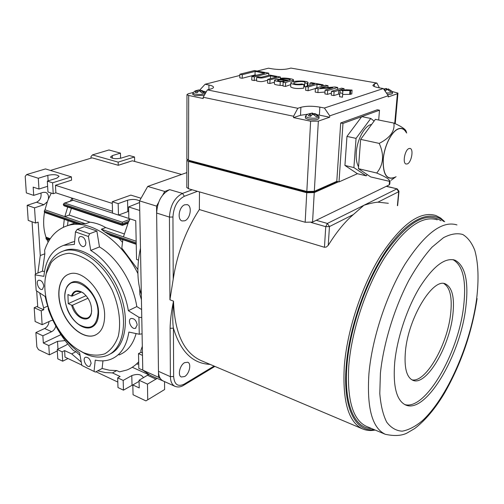 <?xml version="1.0" encoding="UTF-8"?>
<svg xmlns="http://www.w3.org/2000/svg" width="504" height="504" viewBox="0 0 504 504"><rect width="100%" height="100%" fill="white"/><g stroke="black" fill="none" stroke-linecap="round" stroke-linejoin="round"><path stroke-width="0.76" d="M92.106 327.027L91.344 327.335C88.559 328.293 85.51 328.003 82.209 326.472L78.769 324.406M64.972 294.103L65.463 290.978C66.515 286.7 68.613 283.821 71.77 282.341M98.034 312.625C96.762 326.548 90.468 330.561 79.141 324.664C69.558 318.497 62.685 301.934 65.407 291.482C69.048 270.692 98.356 288.956 98.034 312.625M88.017 298.223L72.519 305.204C76.041 314.591 80.955 318.893 87.261 318.1C89.41 317.293 90.808 315.428 91.445 312.512L91.684 310.653M83.847 293.423L81.283 291.879L76.243 291.444C74.321 292.131 72.986 293.674 72.236 296.068L81.509 291.98M71.385 296.068L67.933 294.519L68.235 303.635L71.669 305.204C74.85 318.333 89.555 324.406 91.419 313.022C92.226 305.065 89.447 298.343 83.084 292.843C77.395 289.372 73.496 290.449 71.385 296.068L72.236 296.068M86.115 295.653L68.235 303.635M72.519 305.204L71.669 305.204M137.176 324.992C136.37 320.519 134.36 318.345 131.153 318.465C126.901 319.738 131.412 330.019 135.456 328.268L137.176 324.992M91.111 363.403C90.273 359.226 88.427 357.16 85.567 357.223C81.868 358.35 86.209 367.889 89.706 366.32L91.111 363.403M43.829 286.178C43.054 282.19 41.36 280.199 38.745 280.211C35.104 281.156 38.89 290.783 42.355 289.397L43.829 286.178M85.888 242.827C85.145 238.581 83.317 236.483 80.419 236.527C76.243 237.573 80.073 247.981 84.067 246.456L85.453 245.196L85.888 242.827M44.484 271.53L42.405 271.19L37.882 273.004L40.276 255.547L38.14 222.119L35.519 223.033L28.205 220.399L27.178 205.317L36.546 202.23C40.112 200.422 41.574 197.366 40.937 193.057M112.285 203.421L55.459 185.289L71.562 180.161L71.404 176.873L45.511 168.928L26.655 174.56L25.2 176.381L26.328 192.912L33.718 195.382L43.136 192.352L45.694 192.364C48.019 193.504 48.901 195.773 48.346 199.168L51.276 193.076M48.346 199.168L47.357 201.694L43.892 204.731L36.546 202.23M136.231 244.301L122.856 239.652L121.804 248.081L137.869 269.527M55.824 326.056C55.131 328.702 53.739 330.58 51.635 331.695L42.865 335.796L43.338 342.997L48.787 345.555L49.373 354.841L38.499 349.656L36.855 346.935L35.872 332.564L44.648 328.52C47.231 327.077 48.68 324.752 49.008 321.558M37.693 306.212L34.178 307.742L35.116 321.508L42.141 324.683L50.967 320.664L52.876 320.261M95.35 372.097L81.824 365.413L95.35 372.097L102.11 368.493L102.961 360.851M45.455 277.786L46.689 270.976C49.486 260.555 55.037 253.903 63.34 251.023C80.325 245.259 105.808 264.058 117.319 292.364C129.037 320.601 123.385 349.801 106.577 355.673C100.088 357.985 93.02 357.399 85.384 353.921L78.246 349.808M109.859 354.117C125.924 347.111 130.618 317.848 118.711 290.272C106.999 262.622 82.013 244.61 65.287 250.268L62.994 251.137M83.425 352.649L78.076 349.694C55.66 335.91 39.583 297.297 46.381 273.231L51.188 262.515C55.931 257.04 61.898 253.953 69.073 253.26C76.709 254.117 84.502 257.512 92.44 263.447C100.094 270.717 106.659 279.575 112.121 290.014C119.146 306.256 121.313 323.19 118.213 336.477C115.252 344.484 110.785 350.267 104.8 353.821C98.204 355.9 91.079 355.509 83.425 352.649M104.637 314.83C104.523 292.906 82.813 268.399 69.155 274.063C58.533 277.471 55.642 295.187 62.483 311.466C69.161 327.802 84.118 339.255 94.519 335.425C101.342 332.59 104.712 325.723 104.637 314.83M68.33 274.371C58.269 278.573 55.994 296.264 62.962 312.165C69.785 328.129 84.439 339.104 94.67 335.349L95.855 334.845M98.576 312.159C98.664 320.261 96.163 325.364 91.073 327.468C83.418 330.265 72.374 321.836 67.435 309.746C62.641 295.772 64.273 286.568 72.33 282.127C82.454 277.924 98.444 295.98 98.576 312.159M81.824 365.413L79.626 352.869C62.011 339.539 50.526 320.746 45.165 296.503L36.181 290.638L35.123 274.863L43.892 276.343C45.455 259.976 52.051 249.65 63.674 245.36L74.371 244.427L75.455 231.89L88.408 236.496L90.733 250.431C108.455 260.965 124.507 286.499 128.344 310.691L138.928 317.281L139.268 334.234L128.879 332.067C126.592 346.317 120.544 355.402 110.741 359.314C105.966 361.078 100.8 361.337 95.256 360.095L94.072 371.196M133.043 384.804L132.023 385.283L131.79 375.6C137.264 373.672 141.076 374.239 143.218 377.307L143.231 377.874L143.218 377.307M157.046 378.454L147.47 384.136L139.06 380.249L139.217 387.929L132.823 384.93L133.056 394.745L145.933 400.888L164.606 389.542L145.933 400.888M147.47 384.136L147.729 399.609M48.787 345.555L57.519 341.359L65.092 340.603M67.668 343.93L65.955 345.246L57.235 349.511L57.784 358.854L62.698 361.192L62.168 351.824L57.235 349.511M120.588 158.262L120.45 153.128L108.946 149.984L92.478 154.898L118.169 162.137L118.257 165.287L92.112 157.853L50.413 170.434M118.163 203.622L112.235 201.739L112.587 213.154L118.484 215.082L118.163 203.622L127.543 200.239C132.552 198.979 136.559 199.231 139.564 200.989M139.589 202.52L128.583 206.93L139.74 210.477M128.684 211.321L118.484 215.082M47.628 186.304L38.972 189.05L38.298 178.258L47.804 175.348C53.405 174.214 57.16 174.548 59.069 176.35L56.82 178.164L47.319 181.125L52.599 182.794L53.216 193.712L55.875 192.843L112.531 211.302M26.655 174.56L38.298 178.258M33.718 195.382L33.176 187.148L38.972 189.05M181.616 174.447L132.357 160.795L118.257 165.287M112.235 201.739L130.832 195.111L141.038 198.242M55.459 185.289L55.875 192.843M71.404 176.873L52.599 182.794M91.022 158.18L90.959 156.656L92.478 154.898M134.637 161.425L134.543 156.977L118.169 162.137M138.474 260.114L136.546 259.421L135.74 220.733L128.854 218.478L128.583 206.93M53.216 193.712L47.962 191.993L47.319 181.125M120.45 153.128L112.304 155.616L112.386 158.256M134.543 156.977L129.345 155.56L121.225 158.092C115.983 159.107 112.398 158.773 110.464 157.097L112.304 155.616M139.715 288.679L139.822 294.248L141.435 299.735M72.431 198.236L72.538 200.353M112.587 213.116L72.904 200.227M118.535 215.063L128.854 218.446M27.178 205.317L34.53 207.862L43.892 204.731M35.519 223.033L34.53 207.862M142.317 346.311L140.925 350.337L140.963 352.29L142.443 352.939M130.082 218.881L128.318 222.478L123.436 236.861L136.168 241.252L101.329 229.244L105.708 227.575C100.655 224.627 95.382 222.818 89.888 222.163L85.497 223.789L76.28 223.6M70.403 201.077L72.028 198.103M47.357 201.694L44.995 209.815L64.814 216.651L67.719 207.062M85.497 223.789L44.995 209.815L44.276 211.025L44.484 212.43C42.991 221.477 43.495 229.717 45.996 237.163L46.355 239.261L49.197 240.32M40.276 255.547L44.843 253.789L44.623 250.268C48.932 237.529 56.511 229.345 67.379 225.729C88.698 218.371 120.828 238.959 137.888 273.514M48.132 242.153L46.866 239.45M32.067 221.792L35.545 273.943M36.679 290.959L37.756 307.125L43.747 309.746L41.24 310.855L34.178 307.742M47.578 306.18L43.627 307.913L43.747 309.746M43.627 307.913L39.684 292.925M164.543 381.856L164.606 389.542M142.487 355.37L138.505 353.613L140.963 352.29M42.405 271.19L44.843 253.789M74.63 241.422L69.659 243.06M141.624 309.55L136.811 306.589C133.081 282.593 117.142 257.323 99.464 246.935L96.862 231.002L84.445 226.687L77.188 229.389L75.455 231.89M122.422 242.235L118.975 238.436M110.452 235.475L104.731 231.953L101.329 229.244M74.945 223.133L69.445 224.973M124.179 233.887L105.708 227.575M73.219 200.227L64.789 203.093L122.27 222.207L122.352 225.376L64.191 205.878L63.416 205.059L122.333 224.784L128.318 222.478M64.789 203.093L63.365 204.095L63.416 205.059M71.423 208.303L69.212 215.088L64.814 216.651M89.888 222.163L69.212 215.088M63.416 227.247L64.285 219.309L44.484 212.43M45.996 237.163L50.23 238.726M35.123 274.863L35.33 274.031L37.882 273.004M49.373 354.841L57.317 350.941M67.983 358.533L62.698 361.192M81.761 365.035L64.984 357.115L64.625 350.608L62.168 351.824M95.993 371.757L117.816 382.064M117.684 377.836L123.178 380.413L123.455 390.165L117.986 387.557L117.684 377.836L120.116 376.494L112.442 372.91L105.223 372.576L97.789 370.799M123.455 390.165L132.023 385.283M138.505 353.613L138.814 368.392L142.916 370.245M138.676 361.803C135.242 365.545 131.311 368.279 126.869 370.005L119.543 371.851L116.758 370.566L109.544 370.251L102.11 368.493M119.013 354.948C127.31 351.691 133.006 344.566 136.099 333.572M139.06 380.249L148.945 374.39M142.084 333.837L139.268 334.234M141.775 317.52L138.928 317.281M136.811 306.589L128.344 310.691M77.188 229.389L89.618 233.768L96.862 231.002M89.618 233.768L88.408 236.496M90.733 250.431L99.464 246.935M68.059 220.739L67.542 225.666M64.285 219.309L76.299 223.606M127.865 223.474L127.55 223.367M42.141 324.683L41.24 310.855M43.338 342.997L60.656 334.769L60.619 334.158M80.079 355.459L76.022 351.716L73.439 350.526C62.565 338.953 54.174 325.219 48.283 309.311L48.208 308.152M42.865 335.796L35.872 332.564M81.238 362.055L71.675 353.896L64.625 350.608M139.085 381.364L132.823 384.93M148.623 374.68L132.262 367.259M116.758 370.566L112.442 372.91M123.178 380.413L131.79 375.6M137.239 364.31L138.713 363.686M60.656 334.769L61.167 335.002M71.675 353.896L76.022 351.716M140.458 248.176C136.748 265.74 137.044 281.188 141.334 294.531M165.186 381.887L150.608 375.53L142.771 370.144L158.533 377.276L160.367 378.548M158.489 202.658L156.555 206.13L139.558 200.869L142.771 370.144M139.558 200.869L147.716 186.423L164.751 191.457L162.83 194.897M186.839 172.601L147.716 186.423M199.483 191.898L199.351 209.551C185.806 230.454 177.099 253.657 173.219 279.172L169.93 299.779L169.439 217.085L156.637 213.047C157.355 201.512 161.696 193.712 169.672 189.655L164.751 191.457M156.555 206.13L158.533 377.276M156.637 213.047L158.464 371.322L170.383 376.652L170.094 328.293C170.264 320.248 171.404 311.201 173.502 301.146C172.57 314.515 172.551 323.524 173.433 328.173C180.463 351.59 192.679 363.655 210.08 364.379M338.518 181.787L314.244 192.585L306.753 192.73L188.528 161.406L188.458 188.729L305.159 222.251L312.556 222.081L316.235 220.292L327.367 223.448L329.459 226.573L325.754 226.661L327.367 223.448L363.894 205.286C369.262 203.566 373.949 202.52 377.956 202.161L388.351 203.295M316.235 220.292L386.24 186.341L397.234 188.88L398.985 191.274L398.702 191.722L396.787 188.931L363.894 205.286L353.367 214.54L329.459 226.573L328.236 245.353C336.294 232.306 344.667 222.037 353.367 214.54M328.236 245.353L326.327 247.054L324.45 247.275L325.754 226.661L311.233 222.503M199.351 209.551L324.45 247.275M184.729 220.809C190.329 218.893 192.433 206.111 187.356 204.681L184.741 204.775C179.103 206.577 176.936 219.517 182.013 220.928L184.729 220.809M386.24 186.341L389.208 184.899L389.787 184.023L390.077 180.797M188.458 188.729L186.814 187.362M188.528 161.406L186.858 160.442L187.249 159.705M188.559 160.234L190.26 161.381L306.394 192.1L313.872 191.955L337.415 181.509M314.32 191.312L306.823 191.457L310.622 121.206L318.345 121.118L314.32 191.312L336.792 181.352L339.009 181.912L357.424 173.71L344.931 165.457L353.896 167.593L366.232 175.839L367.158 174.548M200.315 90.184L200.321 89.428L205.122 84.25L208.952 85.012C211.516 85.541 213.009 86.184 213.431 86.953C213.759 87.746 212.82 88.439 210.615 89.038L207.364 89.888L203.213 97.266L203.2 98.526L188.691 95.464L188.528 160.228L306.823 191.457M188.528 160.228L186.864 158.962M339.009 181.912L342.978 123.43L361.74 116.632L370.793 118.446L356.051 138.38L346.966 136.408L344.931 165.457M346.966 136.408L361.74 116.632L379.499 110.206L378.687 120.028M374.094 121.092L370.793 118.446M357.424 173.71L366.232 175.839M356.051 138.38L353.896 167.593M358.565 166.761C356.656 163.359 355.9 158.615 356.296 152.529C357.084 139.406 364.915 125.206 371.618 124.457M358.42 168.67L370.679 176.917L389 181.226C390.398 179.815 386.303 177.08 376.727 173.023C383.538 164.644 384.369 154.766 379.216 143.394L360.644 139.375L358.42 168.67L376.727 173.023M379.216 143.394C390.184 137.787 395.067 131.008 393.863 123.064L375.367 119.36L360.644 139.375M406.495 132.791C404.536 128.873 401.783 127.556 398.242 128.848C391.495 131.418 384.281 145.858 383.191 159.207C382.794 173.754 386.316 179.953 393.763 177.792L394.745 177.257M393.781 177.622C386.385 179.764 382.889 173.609 383.286 159.169C384.369 145.914 391.526 131.582 398.223 129.024C401.499 127.814 404.107 128.885 406.054 132.237M396.075 176.658L391.117 180.262M393.863 123.064C402.142 126.775 406.287 129.755 406.306 132.004L406.192 132.206M407.396 163.907C411.447 162.389 413.841 149.335 410.206 148.472L408.883 148.573C404.806 149.99 402.375 163.208 406.016 164.027L407.396 163.907M379.499 110.206L377.288 109.778L340.698 122.957L342.978 123.43M336.792 181.352L340.698 122.957M307.73 114.219L300.504 115.29L293.511 117.596L293.574 116.254L297.801 108.291L300.901 107.302C306.218 105.953 312.53 105.89 319.838 107.119L324.406 108.026L329.748 115.863L388.282 95.71L388.181 96.938L397.391 93.75L397.971 93.101L392.49 91.608M329.748 115.863L329.666 117.199L317.117 114.692M318.345 121.118L329.666 117.199M310.622 121.206L293.511 117.596M319.076 117.073L319.013 118.188C318.263 119.858 314.704 120.273 308.347 119.442L305.374 118.112L305.399 117.615M203.213 97.266L293.574 116.254M206.249 91.867L203.509 91.306M193.082 92.522L188.175 93.801L186.971 94.676L188.691 95.464M204.233 95.445L194.991 95.621L192.824 94.324M392.528 92.119L392.433 93.183C392.578 93.996 390.909 94.418 387.419 94.456M388.282 95.71L383.317 88.553L378.945 87.778C375.474 87.135 373.439 86.367 372.834 85.472L374.428 83.853L376.91 83.066L379.386 87.853M257.166 71.058L268.474 68.185L272.192 68.846C278.284 69.741 283.639 69.716 288.257 68.764L290.896 68.072L376.91 83.066M205.122 84.25L239.835 75.449M297.801 108.291L207.364 89.888M383.317 88.553L324.406 108.026M385.138 91.174L387.085 89.284L390.323 91.621L391.551 91.205L388.313 88.874L392.559 91.709C392.597 92.642 390.531 93.051 386.36 92.938M388.231 89.825L388.313 88.874M387.872 89.63L388.256 89.523M383.651 89.038L384.917 88.899L384.054 89.618M387.878 89.529L386.291 88.496L383.651 89.032M386.146 88.49L385.995 90.248M384.917 88.899L384.766 90.644M278.851 69.483L277.767 69.439M194.985 90.991L197.329 90.329L195.073 92.314L197.001 92.711L199.25 90.726L202.249 93.114L203.874 92.686L200.876 90.304L202.589 90.764L205.336 92.963C204.315 94.431 200.869 94.809 195.004 94.109L192.83 93.127L193.038 92.578M200.869 91.69L200.876 90.304M200.876 90.506L199.187 89.914L197.039 90.342M198.954 89.907L198.948 90.89M197.329 90.329L197.316 92.314M308.101 114.055L310.527 113.595L308.335 115.813L310.628 116.292L312.82 114.062L316.304 116.714L317.835 116.197L314.351 113.551L315.813 113.929L319.108 116.563C318.358 118.22 314.798 118.635 308.435 117.81L305.462 116.487L305.808 115.687M314.282 114.836L314.351 113.551M309.324 113.69L312.392 113.085L314.294 114.137L314.257 114.817M310.773 116.078L310.401 115.996M312.064 113.085L311.976 114.698M310.527 113.595L310.388 116.191M174.995 386.335C177.899 387.419 180.753 387.085 183.557 385.346L184.25 384.086C177.893 387.116 174.359 384.596 173.641 376.513L170.383 376.652C170.509 381.648 172.047 384.88 174.995 386.335L163.164 380.967C160.184 379.499 158.621 376.286 158.464 371.322M184.596 376.551C189.384 373.993 191.703 363.586 187.772 362.237L184.609 362.653C179.796 365.123 177.421 375.656 181.352 376.992L184.596 376.551M170.094 328.293L173.433 328.173L173.641 376.513M394.733 362.168C397.133 337.989 407.068 308.164 419.599 287.438C433.163 266.232 445.001 257.166 455.099 260.228C465.305 265.81 468.871 281.541 465.791 307.44C460.423 355.364 425.76 414.458 405.581 404.958C396.453 400.504 392.837 386.24 394.733 362.168M404.731 404.548C425.307 410.943 458.344 353.354 463.567 306.741C466.597 281.087 463.063 265.387 452.97 259.648M405.443 351.256C408.297 317.614 433.327 277.005 445.631 284.029C452.327 287.608 454.728 297.914 452.831 314.962C449.411 347.218 425.93 386.719 412.707 380.236C406.489 377.156 404.069 367.498 405.443 351.256M411.856 379.814C425.445 383.279 447.294 345.177 450.589 314.244C452.422 297.788 450.185 287.57 443.892 283.588M274.453 82.247L269.867 83.5L267.548 83.066L267.674 79.399L276.671 76.986L270.547 75.871L270.446 78.656M270.547 75.871C262.893 77.824 261.929 78.668 256.681 77.351L258.187 76.955L261.57 77.188L269.703 75.065L280.432 77.024L280.337 79.273M280.432 77.024L269.999 79.834L269.867 83.5M269.999 79.834L267.674 79.399M267.649 80.224C261.608 81.894 261.532 81.976 256.574 80.987L256.681 77.351M344.087 88.635L339.797 89.97C340.799 90.31 342.947 90.241 346.235 89.762L352.063 90.09L350.683 90.531L341.725 90.6L342.884 91.312L342.695 93.36L339.835 92.824L340.143 90.871L338.745 90.304L334.083 91.753L331.512 91.274L341.536 88.168L344.087 88.635L343.993 90.021M352.063 90.09L351.792 93.889L350.419 94.336L342.67 94.468M350.683 90.531L350.419 94.336M349.978 90.392L349.707 94.198M342.626 95.13L342.443 97.209L339.583 96.667L339.835 92.824M342.695 93.36L342.443 97.209M339.721 94.5L338.493 94.109L333.837 95.584L331.273 95.098L331.512 91.274M338.745 90.304L338.493 94.109M334.083 91.753L333.837 95.584M328.028 85.705L320.336 88.017L334.996 86.978L337.718 87.475L327.669 90.562L325.124 90.09L332.779 87.746L318.106 88.78L315.397 88.276L325.534 85.252L328.028 85.705L327.921 87.482M337.718 87.475L337.598 89.391M331.393 93.139L327.436 94.374L324.897 93.895L325.124 90.09M327.669 90.562L327.436 94.374M325.004 92.062L317.892 92.572L315.189 92.062L315.397 88.276M318.106 88.78L317.892 92.572M323.159 84.817L321.754 85.239L317.048 84.376L308.278 86.953L305.815 86.493L314.603 83.929L309.947 83.078L311.365 82.669L323.159 84.817L323.089 85.982M321.754 85.239L321.684 86.398M317.048 84.376L316.852 87.841M315.384 88.534L308.076 90.72L305.619 90.254L305.815 86.493M308.278 86.953L308.076 90.72M309.947 83.078L309.828 85.321M307.383 83.343L304.756 82.984L305.191 82.423C304.196 80.804 293.404 81.654 293.643 83.267C295.048 84.256 297.744 84.483 301.738 83.948L303.918 84.452L303.729 88.181C297.417 88.918 293.057 88.49 290.644 86.877L290.814 83.166C289.787 80.609 307.219 80.262 308.051 82.524L307.383 83.343L307.245 86.077M303.918 84.452C297.593 85.182 293.227 84.748 290.814 83.166M305.796 86.858L304.567 86.688L304.756 82.984M304.611 85.825L303.862 85.585M283.16 80.168C279.373 79.708 277.502 79.802 277.559 80.438C279.796 81.535 283.172 81.623 287.696 80.703L283.16 80.168L283.109 81.371M283.009 85.516L280.079 85.378C276.746 85.037 274.85 84.578 274.384 84.004L274.529 80.325C275.096 79.361 277.547 79.052 281.881 79.399L289.069 80.319L290.399 79.695C288.534 78.794 285.963 78.517 282.675 78.876L282.649 79.487M282.675 78.876L280.615 78.391C283.979 77.395 293.309 78.971 293.498 79.764L293.07 80.268C289.246 81.459 284.64 82.568 285.642 82.744L283.141 82.278L283.96 81.831L280.224 81.686C276.891 81.346 274.995 80.892 274.529 80.325M280.615 78.391L280.577 79.285M293.07 80.268L293.007 81.717M290.751 84.603L285.484 86.449L282.99 85.982L283.141 82.278M285.642 82.744L285.484 86.449M256.605 79.922L254.237 80.552L251.767 80.086L251.874 76.457L264.657 73.149L255.125 71.417L255.018 74.964L242.191 78.271L239.778 77.818L239.866 74.227L254.419 70.56L268.789 73.162L268.714 75.329M268.789 73.162L254.344 76.917L254.237 80.552M254.344 76.917L251.874 76.457M256.555 75.247L255.018 74.964M255.125 71.417L242.279 74.674L242.191 78.271M242.279 74.674L239.866 74.227M51.635 331.695L44.648 328.52M57.973 349.152L57.519 341.359M127.543 200.239L127.814 211.598M47.804 175.348L48.132 180.873M122.27 222.207L129.868 219.303M63.365 204.095L122.308 223.77L128.898 221.237M77.937 223.625L44.333 211.963M80.785 223.663L44.276 211.025M104.731 231.953L136.2 242.84M107.799 233.988L136.219 243.848M45.902 237.699L49.921 239.186M147.666 375.354L156.057 379.166M45.959 238.619L49.449 239.917M374.056 429.572C355.566 432.262 342.802 408.076 346.16 366.584C349.058 327.77 366.351 278.699 387.633 248.441C408.939 218.087 431.122 209.173 443.608 221.445M441.044 220.784C426.416 211.233 408.108 221.596 386.127 251.874C365.86 281.912 349.694 328.803 346.884 366.061C343.753 404.756 354.778 428.589 371.543 428.513M375.184 430.044C370.686 430.939 366.477 430.555 362.571 428.898C348.548 422.251 342.449 401.505 344.264 366.66C346.954 330.737 361.746 285.837 380.98 255.106C401.827 223.864 420.128 210.672 435.891 215.523L440.597 217.999L444.736 221.741M362.571 428.898L200.794 360.448C183.67 352.523 174.573 332.753 173.502 301.146L169.93 299.779M172.948 217.004C173.634 206.829 177.439 199.918 184.376 196.283L182.517 193.41C174.573 197.549 170.213 205.437 169.439 217.085L172.948 217.004L173.219 279.172M197.442 191.312L184.376 196.283M169.672 189.655L182.517 193.41L192.144 189.787M305.159 222.251L306.753 192.73M389.208 184.899L389.554 180.999M314.244 192.585L312.556 222.081M313.897 191.47L313.872 191.955M394.726 123.404L397.391 93.75M374.22 86.48L374.428 83.853M208.952 85.012L208.902 89.485M300.901 107.302L300.504 115.29M319.378 115.088L319.838 107.119M190.26 160.688L190.26 161.381M306.394 192.1L306.438 191.356M184.25 384.086L214.087 366.074M397.391 205.619L398.702 191.722L377.956 202.161M456.977 224.923C442.279 220.361 424.941 233.472 404.964 264.26C386.492 294.525 371.99 338.556 368.934 373.678C366.71 407.831 372.154 428.028 385.258 434.278L366.32 426.321C352.781 419.895 346.935 399.779 348.774 365.986C351.452 331.235 365.759 287.866 384.313 258.142C404.416 227.909 422.069 215.126 437.258 219.801M476.614 299.105C478.964 279.569 478.365 263.34 474.818 250.412C471.889 242.89 467.876 237.586 462.779 234.505C457.115 232.873 450.677 233.938 443.463 237.693L432.073 247.13C424.173 255.925 416.455 266.962 408.92 280.23C394.286 308.234 383.5 343.445 380.4 373.206L379.796 393.574C380.785 405.487 383.097 415.031 386.738 422.195C391.022 427.827 396.175 430.819 402.192 431.172C408.536 430.057 415.208 426.617 422.207 420.853C446.998 398.248 470.497 344.516 476.614 299.105M280.224 81.686L280.079 85.378M79.141 324.664L79.519 324.935M65.407 291.482L65.463 290.978M87.261 318.1L88.244 317.64M83.437 293.12L83.084 292.843M91.445 312.512L91.419 313.022M135.916 328.035L135.456 328.268M90.09 366.118L89.706 366.32M63.34 251.023L65.287 250.268M78.076 349.694L79.783 350.834M46.381 273.231L46.689 270.976M67.379 225.729L72.922 223.707M72.935 200.22L64.191 203.194M72.431 242.002L63.674 245.36M122.831 239.772L110.357 235.437M127.991 223.203L122.352 225.376M186.858 160.442L186.814 187.69M406.678 133.031L406.3 132.004M410.206 148.472L409.84 148.39M186.971 94.676L186.864 159.264M213.425 87.583L213.431 86.953M397.946 93.429L395.231 123.606M192.83 93.127L192.824 94.632M195.439 90.745L192.83 92.812M305.462 116.487L305.374 118.112M312.14 113.079L311.818 113.085M307.705 114.244L305.437 116.078M183.821 385.188L214.88 366.408M397.146 188.861L386.455 186.234M398.966 191.507L397.625 205.682M187.356 204.681L187.009 204.574M385.258 434.278C394.002 436.18 401.108 435.847 406.577 433.289L414.603 428.608C425.281 420.462 435.261 408.599 444.547 393.019C461.147 363.85 471.99 332.375 477.086 298.595M453.197 259.692L455.099 260.228M444.522 283.695L445.631 284.029M340.08 91.835L340.143 90.871M307.875 85.894L308.032 82.883M293.41 81.61L293.486 79.96"/></g></svg>
